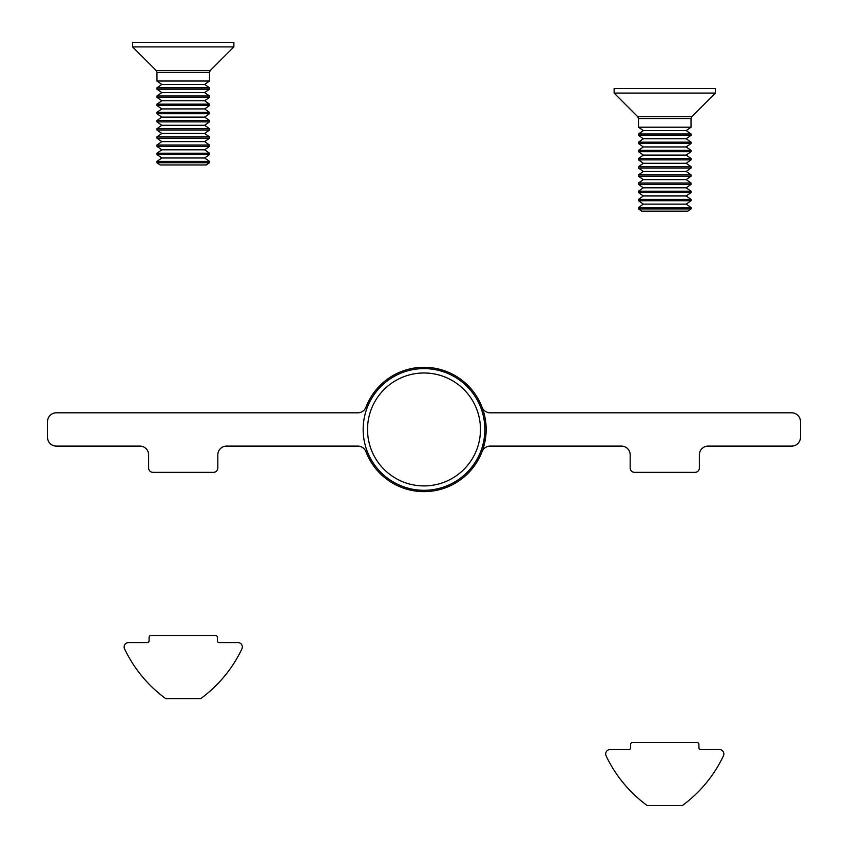 <?xml version="1.0" encoding="UTF-8"?>
<svg xmlns="http://www.w3.org/2000/svg" width="848" height="848" viewBox="0 0 848 848"><rect width="100%" height="100%" fill="white"/><g stroke="black" fill="none" stroke-linecap="round" stroke-linejoin="round"><path stroke-width="1.27" d="M153.022 472.357L213.442 472.357A4.378 4.378 0 0 0 217.819 467.979L217.819 454.846A8.756 8.756 0 0 1 226.575 446.09L357.782 446.09A8.756 8.756 0 0 1 365.954 451.708A62.158 62.158 0 0 0 461.407 479.099A62.158 62.158 0 0 0 461.407 379.809A62.158 62.158 0 0 0 365.954 407.199A8.756 8.756 0 0 1 357.782 412.817L56.286 412.817A8.756 8.756 0 0 0 47.53 421.573L47.53 437.335A8.756 8.756 0 0 0 56.286 446.09L139.899 446.09A8.756 8.756 0 0 1 148.644 454.846L148.644 467.979A4.378 4.378 0 0 0 153.022 472.357M482.046 407.199A8.756 8.756 0 0 0 490.218 412.817L791.714 412.817A8.756 8.756 0 0 1 800.47 421.573L800.47 437.335A8.756 8.756 0 0 1 791.714 446.09L708.101 446.09A8.756 8.756 0 0 0 699.356 454.846L699.356 467.979A4.378 4.378 0 0 1 694.978 472.357L634.558 472.357A4.378 4.378 0 0 1 630.181 467.979L630.181 454.846A8.756 8.756 0 0 0 621.425 446.09L490.218 446.09A8.756 8.756 0 0 0 482.046 451.708M416.22 489.805A60.844 60.844 0 0 1 363.654 421.679A60.844 60.844 0 0 1 431.78 369.103A60.844 60.844 0 0 1 484.346 437.229A60.844 60.844 0 0 1 416.22 489.805M209.498 162.742L156.965 162.742L160.155 164.968L206.308 164.968L209.498 162.742L209.498 161.364L156.965 161.364L161.82 157.972L204.644 157.972L209.498 161.364M161.82 157.972L156.965 154.569L209.498 154.569L209.498 153.202L156.965 153.202L161.82 149.799L204.644 149.799L209.498 153.202M161.82 149.799L156.965 146.397L209.498 146.397L209.498 145.029L156.965 145.029L161.82 141.627L204.644 141.627L209.498 145.029M161.82 141.627L156.965 138.224L209.498 138.224L209.498 136.857L156.965 136.857L161.82 133.454L204.644 133.454L209.498 136.857M161.82 133.454L156.965 130.051L209.498 130.051L209.498 128.684L156.965 128.684L161.82 125.281L204.644 125.281L209.498 128.684M161.82 125.281L156.965 121.879L209.498 121.879L209.498 120.511L156.965 120.511L161.82 117.109L204.644 117.109L209.498 120.511M161.82 117.109L156.965 113.717L209.498 113.717L209.498 112.339L156.965 112.339L161.82 108.936L204.644 108.936L209.498 112.339M161.82 108.936L156.965 105.544L209.498 105.544L209.498 104.166L156.965 104.166L161.82 100.764L204.644 100.764L209.498 104.166M161.82 100.764L156.965 97.372L209.498 97.372L209.498 95.994L156.965 95.994L161.82 92.602L204.644 92.602L209.498 95.994M161.82 92.602L156.965 89.199L209.498 89.199L209.498 87.821L156.965 87.821L161.82 84.429L204.644 84.429L209.498 87.821M161.82 84.429L156.965 81.026L209.498 81.026L209.498 72.377L156.965 72.377L156.202 70.522L210.262 70.522L233.878 46.905L233.878 42.4L132.585 42.4L132.585 46.905L233.878 46.905M691.035 208.915L638.502 208.915L641.692 211.141L687.845 211.141L691.035 208.915L691.035 207.537L638.502 207.537L643.356 204.135L686.18 204.135L691.035 200.743L691.035 199.365L638.502 199.365L643.356 195.973L686.18 195.973L691.035 192.57L691.035 191.192L638.502 191.192L643.356 187.8L686.18 187.8L691.035 184.398L691.035 183.02L638.502 183.02L643.356 179.628L686.18 179.628L691.035 176.225L691.035 174.858L638.502 174.858L643.356 171.455L686.18 171.455L691.035 168.052L691.035 166.685L638.502 166.685L643.356 163.282L686.18 163.282L691.035 159.88L691.035 158.512L638.502 158.512L643.356 155.11L686.18 155.11L691.035 151.707L691.035 150.34L638.502 150.34L643.356 146.937L686.18 146.937L691.035 143.535L691.035 142.167L638.502 142.167L643.356 138.765L686.18 138.765L691.035 135.373L691.035 133.995L638.502 133.995L643.356 130.592L686.18 130.592L691.035 127.2L691.035 118.55L638.502 118.55L637.738 116.695L691.798 116.695L715.415 93.079L715.415 88.574L614.122 88.574L614.122 93.079L715.415 93.079M643.356 204.135L638.502 200.743L691.035 200.743M643.356 195.973L638.502 192.57L691.035 192.57M643.356 187.8L638.502 184.398L691.035 184.398M643.356 179.628L638.502 176.225L691.035 176.225M643.356 171.455L638.502 168.052L691.035 168.052M643.356 163.282L638.502 159.88L691.035 159.88M643.356 155.11L638.502 151.707L691.035 151.707M643.356 146.937L638.502 143.535L691.035 143.535M643.356 138.765L638.502 135.373L691.035 135.373M643.356 130.592L638.502 127.2L691.035 127.2M641.342 801.01L642.879 802.25M687.792 801.339L686.392 802.462M605.673 753.946A4.378 4.378 0 0 0 606.087 755.822A131.323 131.323 0 0 0 647.257 805.6L682.28 805.6C690.071 799.611 690.071 799.611 682.28 805.6A131.323 131.323 0 0 0 723.439 755.822A4.378 4.378 0 0 0 719.486 749.568L700.66 749.568A1.749 1.749 0 0 1 698.911 747.819L698.911 744.311A1.749 1.749 0 0 0 697.162 742.562L632.375 742.562A1.749 1.749 0 0 0 630.626 744.311L630.626 747.819A1.749 1.749 0 0 1 628.877 749.568L610.051 749.568A4.378 4.378 0 0 0 605.673 753.946M159.806 694.024L161.343 695.265M206.255 694.353L204.856 695.487M124.137 646.96A4.378 4.378 0 0 0 124.561 648.837A131.323 131.323 0 0 0 165.72 698.614L200.743 698.614A131.323 131.323 0 0 0 241.913 648.837A4.378 4.378 0 0 0 237.949 642.583L219.123 642.583A1.749 1.749 0 0 1 217.374 640.834L217.374 637.336A1.749 1.749 0 0 0 215.625 635.576L150.838 635.576A1.749 1.749 0 0 0 149.089 637.336L149.089 640.834A1.749 1.749 0 0 1 147.34 642.583L128.514 642.583A4.378 4.378 0 0 0 124.137 646.96M431.219 373.449A56.466 56.466 0 0 0 367.99 422.24A56.466 56.466 0 0 0 416.781 485.459A56.466 56.466 0 0 0 480.01 436.678A56.466 56.466 0 0 0 431.219 373.449M156.202 70.522L132.585 46.905M156.965 81.026L156.965 72.377M209.498 72.377L210.262 70.522M204.644 84.429L209.498 81.026M156.965 89.199L156.965 87.821M204.644 92.602L209.498 89.199M156.965 97.372L156.965 95.994M204.644 100.764L209.498 97.372M156.965 105.544L156.965 104.166M204.644 108.936L209.498 105.544M156.965 113.717L156.965 112.339M204.644 117.109L209.498 113.717M156.965 121.879L156.965 120.511M204.644 125.281L209.498 121.879M156.965 130.051L156.965 128.684M204.644 133.454L209.498 130.051M156.965 138.224L156.965 136.857M204.644 141.627L209.498 138.224M156.965 146.397L156.965 145.029M204.644 149.799L209.498 146.397M156.965 154.569L156.965 153.202M204.644 157.972L209.498 154.569M156.965 162.742L156.965 161.364M686.18 204.135L691.035 207.537M686.18 195.973L691.035 199.365M686.18 187.8L691.035 191.192M686.18 179.628L691.035 183.02M686.18 171.455L691.035 174.858M686.18 163.282L691.035 166.685M686.18 155.11L691.035 158.512M686.18 146.937L691.035 150.34M686.18 138.765L691.035 142.167M686.18 130.592L691.035 133.995M637.738 116.695L614.122 93.079M638.502 127.2L638.502 118.55M691.035 118.55L691.798 116.695M638.502 135.373L638.502 133.995M638.502 143.535L638.502 142.167M638.502 151.707L638.502 150.34M638.502 159.88L638.502 158.512M638.502 168.052L638.502 166.685M638.502 176.225L638.502 174.858M638.502 184.398L638.502 183.02M638.502 192.57L638.502 191.192M638.502 200.743L638.502 199.365M638.502 208.915L638.502 207.537"/></g></svg>
